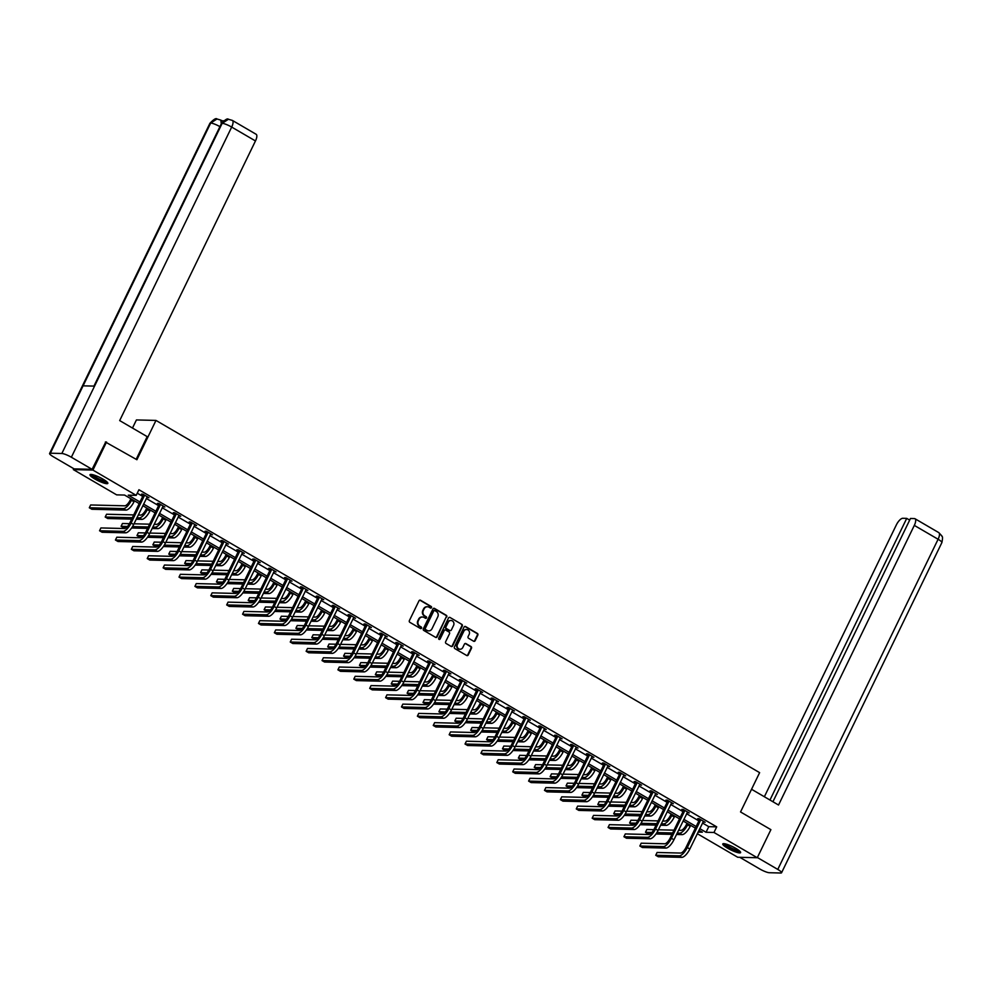 <?xml version="1.0" encoding="UTF-8"?>
<svg xmlns="http://www.w3.org/2000/svg" width="992" height="992" viewBox="0 0 992 992"><rect width="100%" height="100%" fill="white"/><g stroke="black" fill="none" stroke-linecap="round" stroke-linejoin="round"><path stroke-width="1.49" d="M431.495 607.65A0.868 0.794 91.4 0 0 431.173 606.472L420.546 600.272A1.252 1.128 91.4 0 0 419.008 600.792L409.374 620.632A1.252 1.128 91.4 0 0 409.832 622.319L420.459 628.519A0.868 0.794 91.4 0 0 421.538 628.159A0.868 0.794 91.4 0 0 421.216 626.981L419.839 626.175A3.993 3.633 91.4 0 1 418.351 620.781L419.157 619.132A3.993 3.633 91.4 0 1 424.068 617.47L425.444 618.264A0.868 0.794 91.4 0 0 426.51 617.904A0.868 0.794 91.4 0 0 426.188 616.726L424.812 615.92A3.993 3.633 91.4 0 1 423.324 610.526L424.13 608.877A3.993 3.633 91.4 0 1 429.04 607.216L430.416 608.022A0.868 0.794 91.4 0 0 431.495 607.65M430.503 608.059A0.868 0.794 91.4 0 0 430.64 606.459L420.013 600.259A1.252 1.128 91.4 0 0 419.777 600.16M420.546 628.568A0.868 0.794 91.4 0 0 420.682 626.969L419.839 626.175M425.531 618.314A0.868 0.794 91.4 0 0 425.655 616.714L424.812 615.92M727.57 848.185A9.908 1.848 25.9 0 1 722.784 843.956A9.908 1.848 25.9 0 1 735.816 848.383A9.908 1.848 25.9 0 1 740.615 852.612A9.908 1.848 25.9 0 1 727.57 848.185M94.798 478.962A9.908 1.848 25.9 0 1 89.999 474.734A9.908 1.848 25.9 0 1 103.044 479.161A9.908 1.848 25.9 0 1 107.83 483.389A9.908 1.848 25.9 0 1 94.798 478.962M473.606 641.216A1.252 1.128 91.4 0 0 475.143 640.696L477.846 635.128A1.252 1.128 91.4 0 0 477.388 633.442L465.583 626.56A1.252 1.128 91.4 0 0 464.058 627.08L454.423 646.92A1.252 1.128 91.4 0 0 454.882 648.607L466.674 655.489A1.252 1.128 91.4 0 0 468.212 654.968L471.485 648.247A1.252 1.128 91.4 0 0 471.014 646.561L465.967 643.61A1.252 1.128 91.4 0 0 464.43 644.13L462.818 647.466A3.336 3.038 91.4 0 1 460.052 649.239A3.336 3.038 91.4 0 1 457.461 644.341L463.81 631.284A3.336 3.038 91.4 0 1 466.562 629.511A3.336 3.038 91.4 0 1 469.154 634.409L468.1 636.579A1.252 1.128 91.4 0 0 468.559 638.265L473.606 641.216M105.363 441.986L136.896 459.73L155.98 420.422L759.624 772.644L740.54 811.952L770.896 829.659L757.268 857.733L737.701 857.249L697.289 833.677M106.541 442.01L92.913 470.084L136.202 495.355L128.278 495.157L139.984 501.989M702.472 823L708.772 826.671L716.695 826.857L138.93 489.738L136.202 495.355M716.695 826.857L713.98 832.474L757.268 857.733M446.76 616.987A1.252 1.128 91.4 0 0 446.288 615.3L434.496 608.418A1.252 1.128 91.4 0 0 432.958 608.939L423.324 628.779A1.252 1.128 91.4 0 0 423.782 630.466L435.587 637.348A1.252 1.128 91.4 0 0 437.125 636.827L446.226 616.974A1.252 1.128 91.4 0 0 445.755 615.288L433.963 608.406A1.252 1.128 91.4 0 0 433.727 608.294M450.033 617.483L461.838 624.377A1.252 1.128 91.4 0 1 462.297 626.051L452.662 645.904A1.252 1.128 91.4 0 1 451.137 646.412L446.078 643.473A1.252 1.128 91.4 0 1 445.619 641.787L449.525 633.739A1.252 1.128 91.4 0 0 449.066 632.053L445.706 630.094A1.252 1.128 91.4 0 0 444.18 630.614L440.113 638.997A0.868 0.794 91.4 0 1 439.382 639.456A0.868 0.794 91.4 0 1 438.712 638.178L448.508 618.004A1.252 1.128 91.4 0 1 450.033 617.483L461.838 624.377M155.98 420.422L136.425 419.938L132.482 428.048M137.256 493.185L142.712 496.372M146.295 498.468L158.608 505.647M162.192 507.743L174.493 514.922M178.089 517.006L190.39 524.185M193.973 526.281L206.274 533.46M209.87 535.556L222.171 542.736M225.754 544.831L238.055 552.011M241.651 554.106L253.952 561.274M257.536 563.369L269.836 570.549M273.432 572.644L285.733 579.824M289.317 581.92L301.618 589.099M305.214 591.195L317.514 598.362M321.098 600.458L333.399 607.637M336.995 609.733L349.296 616.912M352.879 619.008L365.18 626.188M368.776 628.283L381.077 635.45M384.66 637.546L396.961 644.726M400.557 646.821L412.858 654.001M416.442 656.096L428.742 663.276M432.338 665.372L444.639 672.551M448.223 674.634L460.524 681.814M464.12 683.91L476.42 691.089M480.004 693.185L492.305 700.364M495.901 702.46L508.202 709.64M511.785 711.723L524.086 718.902M527.682 720.998L539.983 728.178M543.566 730.273L555.867 737.453M559.463 739.548L571.764 746.728M575.348 748.811L587.648 755.991M591.244 758.086L603.545 765.266M607.129 767.362L619.43 774.541M623.026 776.637L635.326 783.816M638.91 785.912L651.211 793.079M654.807 795.175L667.108 802.354M670.691 804.45L682.992 811.63M686.588 813.725L698.889 820.905M146.89 497.252L148.949 497.724L142.836 494.152L141.521 494.128L143.17 495.095M162.775 506.528L164.846 506.999L158.732 503.428L157.406 503.39L159.055 504.358M178.672 515.803L180.73 516.262L174.617 512.703L173.302 512.666L174.952 513.633M194.556 525.078L196.627 525.537L190.514 521.978L189.187 521.941L190.836 522.908M210.453 534.353L212.511 534.812L206.398 531.241L205.084 531.216L206.733 532.183M226.337 543.616L228.408 544.087L222.295 540.516L220.968 540.491L222.63 541.446M242.234 552.891L244.292 553.362L238.179 549.791L236.865 549.754L238.514 550.721M258.118 562.166L260.189 562.625L254.076 559.066L252.749 559.029L254.411 559.996M274.015 571.442L276.074 571.9L269.96 568.329L268.646 568.304L270.295 569.272M289.9 580.704L291.97 581.176L285.857 577.604L284.53 577.58L286.192 578.534M305.796 589.98L307.855 590.451L301.742 586.88L300.427 586.842L302.076 587.81M321.681 599.255L323.752 599.714L317.638 596.155L316.312 596.118L317.973 597.085M337.578 608.53L339.636 608.989L333.523 605.418L332.208 605.393L333.858 606.36M353.462 617.793L355.533 618.264L349.42 614.693L348.093 614.668L349.754 615.623M369.359 627.068L371.417 627.539L365.304 623.968L363.99 623.931L365.639 624.898M385.243 636.343L387.314 636.802L381.201 633.243L379.874 633.206L381.536 634.173M401.14 645.618L403.198 646.077L397.085 642.518L395.771 642.481L397.42 643.448M417.024 654.881L419.095 655.352L412.982 651.781L411.655 651.756L413.317 652.711M432.921 664.156L434.98 664.628L428.866 661.056L427.552 661.019L429.201 661.986M448.818 673.432L450.876 673.89L444.763 670.332L443.436 670.294L445.098 671.262M464.702 682.707L466.761 683.166L460.648 679.607L459.333 679.57L460.982 680.537M480.599 691.97L482.658 692.441L476.544 688.87L475.218 688.845L476.879 689.8M496.484 701.245L498.542 701.716L492.429 698.145L491.114 698.108L492.764 699.075M512.38 710.52L514.439 710.979L508.326 707.42L506.999 707.383L508.66 708.35M528.265 719.795L530.323 720.254L524.21 716.695L522.896 716.658L524.545 717.625M544.162 729.058L546.22 729.529L540.107 725.958L538.78 725.933L540.442 726.9M560.046 738.333L562.104 738.804L556.004 735.233L554.677 735.196L556.326 736.163M575.943 747.608L578.001 748.067L571.888 744.508L570.561 744.471L572.223 745.438M591.827 756.884L593.886 757.342L587.785 753.784L586.458 753.746L588.107 754.714M607.724 766.159L609.782 766.618L603.669 763.046L602.342 763.022L604.004 763.989M623.608 775.422L625.667 775.893L619.566 772.322L618.239 772.297L619.888 773.252M639.505 784.697L641.564 785.168L635.45 781.597L634.124 781.56L635.785 782.527M655.39 793.972L657.448 794.431L651.347 790.872L650.02 790.835L651.67 791.802M671.286 803.247L673.345 803.706L667.232 800.135L665.905 800.11L667.566 801.077M687.171 812.51L689.229 812.981L683.128 809.41L681.802 809.385L683.451 810.34M703.068 821.785L705.126 822.256L699.013 818.685L697.686 818.648L699.348 819.615M73.792 468.695L73.346 469.6L92.913 470.084M139.202 503.601L124.57 495.058L116.634 494.859L73.346 469.6M698.058 832.09L702.336 832.189L698.963 830.217M695.38 828.122L683.079 820.954M679.483 818.859L667.182 811.679M663.598 809.584L651.298 802.404M647.702 800.308L635.401 793.129M631.817 791.033L619.516 783.866M615.92 781.77L603.62 774.591M600.036 772.495L587.735 765.316M584.139 763.22L571.838 756.04M568.255 753.945L555.954 746.765M552.358 744.682L540.057 737.502M536.474 735.407L524.173 728.227M520.577 726.132L508.276 718.952M504.692 716.856L492.392 709.677M488.796 707.594L476.495 700.414M472.911 698.318L460.61 691.139M457.014 689.043L444.714 681.864M441.13 679.768L428.829 672.588M425.233 670.505L412.932 663.326M409.349 661.23L397.048 654.05M393.452 651.955L381.151 644.775M377.568 642.68L365.267 635.5M361.671 633.404L349.37 626.237M345.786 624.142L333.486 616.962M329.89 614.866L317.589 607.687M314.005 605.591L301.704 598.412M298.108 596.316L285.808 589.149M282.224 587.053L269.923 579.874M266.327 577.778L254.026 570.598M250.443 568.503L238.142 561.323M234.546 559.228L222.245 552.06M218.662 549.965L206.361 542.785M202.765 540.69L190.464 533.51M186.88 531.414L174.58 524.235M170.984 522.139L158.683 514.972M155.099 512.876L142.798 505.697M699.744 828.605L706.044 832.276L713.98 832.474M143.58 504.085L155.88 511.264M159.464 513.36L171.765 520.527M175.361 522.623L187.662 529.802M191.245 531.898L203.546 539.078M207.142 541.173L219.443 548.353M223.026 550.448L235.327 557.616M238.923 559.711L251.224 566.891M254.808 568.986L267.108 576.166M270.704 578.262L283.005 585.441M286.589 587.537L298.89 594.704M302.486 596.8L314.786 603.979M318.37 606.075L330.671 613.254M334.267 615.35L346.568 622.53M350.151 624.625L362.452 631.805M366.048 633.888L378.349 641.068M381.932 643.163L394.233 650.343M397.829 652.438L410.13 659.618M413.714 661.714L426.014 668.893M429.61 670.976L441.911 678.156M445.495 680.252L457.796 687.431M461.392 689.527L473.692 696.706M477.276 698.802L489.577 705.982M493.173 708.065L505.474 715.244M509.057 717.34L521.358 724.52M524.954 726.615L537.255 733.795M540.838 735.89L553.139 743.07M556.735 745.166L569.036 752.333M572.62 754.428L584.92 761.608M588.516 763.704L600.817 770.883M604.401 772.979L616.702 780.158M620.298 782.254L632.598 789.421M636.182 791.517L648.495 798.696M652.079 800.792L664.38 807.972M667.963 810.067L680.276 817.247M683.86 819.342L696.161 826.51M708.772 826.671L706.044 832.276M427.168 606.757A3.993 3.633 91.4 0 0 423.596 608.865L424.13 608.877M424.291 615.908A3.993 3.633 91.4 0 1 422.803 610.514L423.596 608.865M422.183 617.012A3.993 3.633 91.4 0 0 418.624 619.12L419.157 619.132M419.306 626.163A3.993 3.633 91.4 0 1 417.818 620.769L418.624 619.12M435.823 637.447A1.252 1.128 91.4 0 0 436.592 636.814L446.226 616.974M434.843 610.601A0.868 0.794 91.4 0 0 433.764 610.96L425.308 628.382A0.868 0.794 91.4 0 0 425.63 629.56L427.081 630.404A3.993 3.633 91.4 0 0 432.004 628.742L437.782 616.838A3.993 3.633 91.4 0 0 436.294 611.444L434.843 610.601M434.223 610.539A0.868 0.794 91.4 0 0 433.244 610.948L433.764 610.96M428.432 630.85A3.993 3.633 91.4 0 1 426.56 630.391L425.109 629.548A0.868 0.794 91.4 0 1 424.787 628.37L433.244 610.948M451.372 646.524A1.252 1.128 91.4 0 0 452.141 645.891L461.776 626.039A1.252 1.128 91.4 0 0 461.305 624.352M444.937 629.982A1.252 1.128 91.4 0 0 443.647 630.602L440.113 638.997M453.58 625.394A3.336 3.038 91.4 0 0 450.988 620.496A3.336 3.038 91.4 0 0 448.235 622.269L445.991 626.87A1.252 1.128 91.4 0 0 446.462 628.556L449.81 630.515A1.252 1.128 91.4 0 0 451.348 629.994L453.58 625.394M450.728 620.496A3.336 3.038 91.4 0 0 447.702 622.257L448.235 622.269M450.046 630.614A1.252 1.128 91.4 0 1 449.277 630.49L445.929 628.544A1.252 1.128 91.4 0 1 445.47 626.857L447.702 622.257M466.302 629.511A3.336 3.038 91.4 0 0 463.276 631.272L463.81 631.284M459.792 649.227A3.336 3.038 91.4 0 1 456.94 644.329L463.276 631.272M466.922 655.588A1.252 1.128 91.4 0 0 467.691 654.956L470.952 648.235A1.252 1.128 91.4 0 0 470.481 646.548L465.434 643.597A1.252 1.128 91.4 0 0 465.198 643.498M473.854 641.316A1.252 1.128 91.4 0 0 474.622 640.683L477.326 635.116A1.252 1.128 91.4 0 0 476.854 633.429L465.062 626.547A1.252 1.128 91.4 0 0 464.814 626.448M130.857 498.728L130.126 500.253A6.349 2.368 120.3 0 1 124.756 505.808L90.669 504.965L89.305 507.768L123.392 508.611A9.536 3.546 -59.7 0 0 131.44 500.29L131.911 499.336M89.305 507.768L91.859 509.256L125.934 510.099A9.536 3.546 -59.7 0 0 133.994 501.778L134.453 500.824M144.497 495.12L143.133 495.516L129.791 522.982A6.349 2.368 120.3 0 1 124.422 528.525L100.911 527.942L99.547 530.757L123.058 531.34A9.536 3.546 -59.7 0 0 131.118 523.02L144.448 495.554M99.547 530.757L102.102 532.245L125.6 532.828A9.536 3.546 -59.7 0 0 133.66 524.495L147.3 496.756M143.133 495.516L143.232 494.388M107.037 481.963A8.581 1.6 25.9 0 1 99.696 480.091A8.581 1.6 25.9 0 1 91.611 474.486M92.603 474.672A7.936 1.476 -154.1 0 0 99.944 479.384A7.936 1.476 -154.1 0 0 106.268 481.306M90.594 474.436A9.846 1.835 -154.1 0 0 99.758 480.376A9.846 1.835 -154.1 0 0 107.694 482.744M739.809 851.186A8.581 1.6 25.9 0 1 732.48 849.313A8.581 1.6 25.9 0 1 724.396 843.708M725.388 843.894A7.936 1.476 -154.1 0 0 732.728 848.606A7.936 1.476 -154.1 0 0 739.04 850.528M723.366 843.659A9.846 1.835 -154.1 0 0 732.53 849.598A9.846 1.835 -154.1 0 0 740.478 851.967M136.177 459.296L147.188 436.629L119.685 420.583L255.465 140.951L231.682 127.075L71.362 457.238L92.082 469.328L105.747 441.998M71.362 457.238A7.812 1.451 -154.1 0 0 61.839 453.493L94.562 386.111L83.08 385.838L50.369 453.208L61.839 453.493M50.369 453.208A7.812 1.451 -154.1 0 0 49.6 453.456A7.812 1.451 -154.1 0 0 53.382 456.791L74.102 468.881L92.082 469.328M223.684 120.826L221.972 120.776M232.351 120.404L228.42 119.276L222.158 123.33A7.812 1.451 -154.1 0 1 231.682 127.075A7.626 2.84 -59.7 0 0 232.351 120.404L256.134 134.28A7.626 2.84 120.3 0 1 255.465 140.951M221.278 123.876L220.844 120.119L222.22 120.925A7.626 2.84 120.3 0 1 222.766 121.632M219.926 126.641A7.812 1.451 -154.1 0 0 210.688 123.045L216.988 118.99L220.844 120.119M751.552 789.272L778.534 805.02L914.314 525.388A7.626 2.84 -59.7 0 0 914.984 518.729A7.626 2.84 -59.7 0 0 914.413 518.568L910.47 518.469L772.929 801.747M781.56 872.762A7.812 1.451 -154.1 0 0 777.778 869.426L938.097 539.264A7.626 2.84 -59.7 0 0 938.767 532.605L941.892 535.953C941.693 537.18 943.429 534.911 941.879 542.599L781.56 872.762A7.812 1.451 -154.1 0 1 780.791 873.01L769.321 872.724A7.812 1.451 -154.1 0 1 759.798 868.992L739.784 857.311M777.778 869.426L757.367 857.522M909.676 520.106L906.725 518.382L902.782 518.283A7.626 2.84 -59.7 0 0 896.334 524.942L764.361 796.75M906.725 518.382L769.966 800.023M146.754 508.003L146.01 509.528A6.349 2.368 120.3 0 1 140.641 515.084L138.26 515.022M136.214 519.238L141.831 519.374A9.536 3.546 -59.7 0 0 149.879 511.054L150.338 510.099M136.896 517.824L139.277 517.886A9.536 3.546 -59.7 0 0 147.337 509.566L147.796 508.611M133.709 514.91L106.566 514.24L105.202 517.043L132.345 517.712M105.202 517.043L107.744 518.531L131.663 519.126M162.638 517.278L161.907 518.804A6.349 2.368 120.3 0 1 156.538 524.359L154.157 524.297M152.111 528.513L157.716 528.649A9.536 3.546 -59.7 0 0 165.776 520.316L166.234 519.374M152.793 527.099L155.174 527.161A9.536 3.546 -59.7 0 0 163.221 518.841L163.692 517.886M149.606 524.185L134.007 523.788M129.431 523.677L122.45 523.503L121.086 526.318L127.509 526.479M132.519 526.603L148.242 526.988M121.086 526.318L123.64 527.806L126.046 527.856M131.601 528.004L147.56 528.389M160.382 504.395L159.018 504.792L145.688 532.258A6.349 2.368 120.3 0 1 140.306 537.8L116.808 537.218L115.444 540.032L138.954 540.615A9.536 3.546 -59.7 0 0 147.002 532.282L160.344 504.816M115.444 540.032L117.986 541.508L141.496 542.091A9.536 3.546 -59.7 0 0 149.556 533.77L163.184 506.032M159.018 504.792L159.129 503.663M176.278 513.67L174.914 514.067L161.572 541.52A6.349 2.368 120.3 0 1 156.203 547.076L132.692 546.493L131.341 549.295L154.839 549.878A9.536 3.546 -59.7 0 0 162.899 541.558L176.229 514.092M131.341 549.295L133.883 550.783L157.381 551.366A9.536 3.546 -59.7 0 0 165.441 543.046L179.081 515.307M174.914 514.067L175.026 512.938M178.535 526.554L177.791 528.079A6.349 2.368 120.3 0 1 172.422 533.622L170.041 533.572M167.995 537.776L173.612 537.924A9.536 3.546 -59.7 0 0 181.66 529.592L182.119 528.649M168.677 536.374L171.058 536.436A9.536 3.546 -59.7 0 0 179.118 528.104L179.577 527.161M165.49 533.448L149.891 533.064M145.328 532.952L138.347 532.778L136.983 535.593L143.394 535.742M148.403 535.866L164.126 536.263M136.983 535.593L139.525 537.069L141.93 537.131M147.486 537.267L163.444 537.664M194.432 535.816L193.688 537.342A6.349 2.368 120.3 0 1 188.319 542.897L185.938 542.835M183.892 547.051L189.497 547.187A9.536 3.546 -59.7 0 0 197.557 538.867L198.016 537.912M184.574 545.65L186.955 545.699A9.536 3.546 -59.7 0 0 195.002 537.379L195.474 536.424M181.387 542.723L165.788 542.339M161.212 542.227L154.231 542.054L152.867 544.856L159.29 545.017M164.3 545.141L180.023 545.538M152.867 544.856L155.422 546.344L157.827 546.406M163.382 546.542L179.341 546.939M210.316 545.092L209.572 546.617A6.349 2.368 120.3 0 1 204.203 552.172L201.822 552.11M199.776 556.326L205.394 556.462A9.536 3.546 -59.7 0 0 213.441 548.142L213.9 547.187M200.458 554.912L202.839 554.974A9.536 3.546 -59.7 0 0 210.899 546.654L211.358 545.699M197.272 551.998L181.672 551.614M177.109 551.502L170.128 551.329L168.764 554.131L175.187 554.292M180.184 554.416L195.908 554.801M168.764 554.131L171.306 555.619L173.712 555.681M179.267 555.818L195.226 556.214M192.163 522.933L190.799 523.33L177.469 550.796A6.349 2.368 120.3 0 1 172.1 556.351L148.589 555.768L147.225 558.57L170.736 559.153A9.536 3.546 -59.7 0 0 178.783 550.833L192.126 523.367M147.225 558.57L149.767 560.058L173.278 560.641A9.536 3.546 -59.7 0 0 181.338 552.321L194.965 524.57M190.799 523.33L190.91 522.201M208.06 532.208L206.696 532.605L193.353 560.071A6.349 2.368 120.3 0 1 187.984 565.614L164.474 565.043L163.122 567.846L186.62 568.428A9.536 3.546 -59.7 0 0 194.68 560.108L208.01 532.642M163.122 567.846L165.664 569.334L189.162 569.916A9.536 3.546 -59.7 0 0 197.222 561.584L210.862 533.845M206.696 532.605L206.807 531.476M223.944 541.483L222.58 541.88L209.25 569.346A6.349 2.368 120.3 0 1 203.881 574.889L180.37 574.306L179.006 577.121L202.517 577.704A9.536 3.546 -59.7 0 0 210.564 569.371L223.907 541.905M179.006 577.121L181.548 578.609L205.059 579.179A9.536 3.546 -59.7 0 0 213.119 570.859L226.746 543.12M222.58 541.88L222.692 540.752M226.213 554.367L225.469 555.892A6.349 2.368 120.3 0 1 220.1 561.447L217.719 561.385M215.673 565.601L221.278 565.738A9.536 3.546 -59.7 0 0 229.338 557.405L229.797 556.462M216.355 564.188L218.736 564.25A9.536 3.546 -59.7 0 0 226.784 555.929L227.255 554.974M213.168 561.274L197.569 560.889M192.994 560.765L186.012 560.592L184.648 563.406L191.072 563.568M196.081 563.692L211.804 564.076M184.648 563.406L187.203 564.894L189.608 564.944M195.164 565.093L211.122 565.477M239.841 550.758L238.477 551.155L225.134 578.609A6.349 2.368 120.3 0 1 219.765 584.164L196.255 583.581L194.903 586.384L218.401 586.966A9.536 3.546 -59.7 0 0 226.461 578.646L239.791 551.18M194.903 586.384L197.445 587.872L220.943 588.454A9.536 3.546 -59.7 0 0 229.003 580.134L242.643 552.395M238.477 551.155L238.588 550.027M242.098 563.642L241.354 565.167A6.349 2.368 120.3 0 1 235.984 570.71L233.604 570.66M231.558 574.864L237.175 575.013A9.536 3.546 -59.7 0 0 245.222 566.68L245.681 565.738M232.24 573.463L234.62 573.525A9.536 3.546 -59.7 0 0 242.68 565.192L243.139 564.25M229.053 570.536L213.454 570.152M208.89 570.04L201.909 569.867L200.545 572.682L206.968 572.83M211.966 572.954L227.689 573.351M200.545 572.682L203.087 574.157L205.493 574.219M211.048 574.356L227.007 574.752M255.725 560.021L254.361 560.418L241.031 587.884A6.349 2.368 120.3 0 1 235.662 593.439L212.152 592.856L210.788 595.659L234.298 596.242A9.536 3.546 -59.7 0 0 242.346 587.921L255.688 560.455M210.788 595.659L213.33 597.147L236.84 597.73A9.536 3.546 -59.7 0 0 244.9 589.409L258.528 561.658M254.361 560.418L254.473 559.29M257.994 572.905L257.25 574.442A6.349 2.368 120.3 0 1 251.881 579.985L249.5 579.923M247.454 584.139L253.059 584.276A9.536 3.546 -59.7 0 0 261.119 575.955L261.578 575M248.136 582.738L250.517 582.788A9.536 3.546 -59.7 0 0 258.565 574.467L259.036 573.525M244.95 579.812L229.35 579.427M224.775 579.316L217.794 579.142L216.43 581.944L222.853 582.106M227.862 582.23L243.586 582.626M216.43 581.944L218.984 583.432L221.39 583.494M226.945 583.631L242.904 584.028M271.622 569.296L270.258 569.693L256.916 597.159A6.349 2.368 120.3 0 1 251.546 602.714L228.048 602.132L226.684 604.934L250.182 605.517A9.536 3.546 -59.7 0 0 258.242 597.196L271.572 569.73M226.684 604.934L229.226 606.422L252.724 607.005A9.536 3.546 -59.7 0 0 260.784 598.672L274.424 570.933M270.258 569.693L270.37 568.565M273.879 582.18L273.135 583.705A6.349 2.368 120.3 0 1 267.766 589.26L265.385 589.198M263.339 593.414L268.956 593.551A9.536 3.546 -59.7 0 0 277.004 585.23L277.475 584.276M264.021 592.001L266.402 592.063A9.536 3.546 -59.7 0 0 274.462 583.742L274.92 582.788M260.834 589.087L245.235 588.702M240.672 588.591L233.69 588.417L232.326 591.22L238.75 591.381M243.747 591.505L259.47 591.889M232.326 591.22L234.868 592.708L237.274 592.77M242.829 592.906L258.788 593.303M287.506 578.572L286.142 578.968L272.812 606.434A6.349 2.368 120.3 0 1 267.443 611.977L243.933 611.394L242.569 614.209L266.079 614.792A9.536 3.546 -59.7 0 0 274.127 606.459L287.469 579.006M242.569 614.209L245.111 615.697L268.621 616.28A9.536 3.546 -59.7 0 0 276.681 607.947L290.309 580.208M286.142 578.968L286.254 577.84M289.776 591.455L289.032 592.98A6.349 2.368 120.3 0 1 283.662 598.536L281.282 598.474M279.236 602.69L284.84 602.826A9.536 3.546 -59.7 0 0 292.9 594.506L293.359 593.551M279.918 601.276L282.298 601.338A9.536 3.546 -59.7 0 0 290.346 593.018L290.817 592.063M276.731 598.362L261.132 597.978M256.556 597.854L249.575 597.68L248.211 600.495L254.634 600.656M259.644 600.78L275.367 601.164M248.211 600.495L250.765 601.983L253.171 602.045M258.726 602.181L274.685 602.578M303.403 587.847L302.039 588.244L288.697 615.697A6.349 2.368 120.3 0 1 283.328 621.252L259.83 620.67L258.466 623.472L281.964 624.055A9.536 3.546 -59.7 0 0 290.024 615.734L303.354 588.268M258.466 623.472L261.008 624.96L284.518 625.543A9.536 3.546 -59.7 0 0 292.566 617.222L306.206 589.484M302.039 588.244L302.151 587.115M305.66 600.73L304.916 602.256A6.349 2.368 120.3 0 1 299.547 607.798L297.166 607.749M295.12 611.952L300.737 612.101A9.536 3.546 -59.7 0 0 308.785 603.768L309.256 602.826M295.802 610.551L298.183 610.613A9.536 3.546 -59.7 0 0 306.243 602.28L306.702 601.338M292.615 607.637L277.016 607.24M272.453 607.129L265.472 606.955L264.108 609.77L270.531 609.919M275.528 610.043L291.251 610.44M264.108 609.77L266.65 611.246L269.055 611.308M274.61 611.444L290.569 611.841M319.288 597.122L317.924 597.506L304.594 624.972A6.349 2.368 120.3 0 1 299.224 630.528L275.714 629.945L274.35 632.747L297.86 633.33A9.536 3.546 -59.7 0 0 305.908 625.01L319.25 597.544M274.35 632.747L276.892 634.235L300.402 634.818A9.536 3.546 -59.7 0 0 308.462 626.498L322.09 598.759M317.924 597.506L318.035 596.39M321.557 610.006L320.813 611.531A6.349 2.368 120.3 0 1 315.444 617.074L313.063 617.012M311.017 621.228L316.622 621.364A9.536 3.546 -59.7 0 0 324.682 613.044L325.14 612.089M311.699 619.826L314.08 619.888A9.536 3.546 -59.7 0 0 322.127 611.556L322.598 610.613M308.512 616.9L292.913 616.516M288.337 616.404L281.356 616.23L279.992 619.033L286.415 619.194M291.425 619.318L307.148 619.715M279.992 619.033L282.546 620.521L284.952 620.583M290.507 620.719L306.466 621.116M335.184 606.385L333.82 606.782L320.478 634.248A6.349 2.368 120.3 0 1 315.109 639.803L291.611 639.22L290.247 642.022L313.745 642.605A9.536 3.546 -59.7 0 0 321.805 634.285L335.135 606.819M290.247 642.022L292.789 643.51L316.299 644.093A9.536 3.546 -59.7 0 0 324.347 635.76L337.987 608.022M333.82 606.782L333.932 605.653M337.441 619.268L336.697 620.794A6.349 2.368 120.3 0 1 331.328 626.349L328.947 626.287M326.901 630.503L332.518 630.639A9.536 3.546 -59.7 0 0 340.566 622.319L341.037 621.364M327.583 629.102L329.964 629.151A9.536 3.546 -59.7 0 0 338.024 620.831L338.483 619.876M324.396 626.175L308.797 625.791M304.234 625.679L297.253 625.506L295.889 628.308L302.312 628.469M307.309 628.593L323.032 628.978M295.889 628.308L298.431 629.796L300.836 629.858M306.392 629.994L322.35 630.391M351.069 615.66L349.705 616.057L336.375 643.523A6.349 2.368 120.3 0 1 331.006 649.066L307.495 648.483L306.131 651.298L329.642 651.88A9.536 3.546 -59.7 0 0 337.689 643.548L351.032 616.094M306.131 651.298L308.686 652.786L332.184 653.368A9.536 3.546 -59.7 0 0 340.244 645.036L353.871 617.297M349.705 616.057L349.816 614.928M353.338 628.544L352.594 630.069A6.349 2.368 120.3 0 1 347.225 635.624L344.844 635.562M342.798 639.778L348.403 639.914A9.536 3.546 -59.7 0 0 356.463 631.594L356.922 630.639M343.48 638.364L345.861 638.426A9.536 3.546 -59.7 0 0 353.908 630.106L354.38 629.151M340.293 635.45L324.694 635.066M320.118 634.942L313.137 634.781L311.773 637.583L318.196 637.744M323.206 637.868L338.929 638.253M311.773 637.583L314.328 639.071L316.733 639.133M322.288 639.27L338.247 639.666M366.966 624.935L365.602 625.332L352.259 652.798A6.349 2.368 120.3 0 1 346.89 658.341L323.392 657.758L322.028 660.573L345.526 661.143A9.536 3.546 -59.7 0 0 353.586 652.823L366.916 625.357M322.028 660.573L324.57 662.048L348.08 662.631A9.536 3.546 -59.7 0 0 356.128 654.311L369.768 626.572M365.602 625.332L365.713 624.204M369.222 637.819L368.478 639.344A6.349 2.368 120.3 0 1 363.109 644.887L360.728 644.837M358.682 649.041L364.3 649.19A9.536 3.546 -59.7 0 0 372.347 640.857L372.818 639.914M359.364 647.64L361.745 647.702A9.536 3.546 -59.7 0 0 369.805 639.369L370.264 638.426M356.178 644.726L340.578 644.329M336.015 644.217L329.034 644.044L327.67 646.858L334.093 647.02M339.09 647.144L354.814 647.528M327.67 646.858L330.212 648.346L332.618 648.396M338.173 648.532L354.132 648.929M382.85 634.21L381.486 634.595L368.156 662.061A6.349 2.368 120.3 0 1 362.787 667.616L339.276 667.033L337.912 669.836L361.423 670.418A9.536 3.546 -59.7 0 0 369.47 662.098L382.813 634.632M337.912 669.836L340.467 671.324L363.965 671.906A9.536 3.546 -59.7 0 0 372.025 663.586L385.652 635.847M381.486 634.595L381.598 633.479M385.119 647.094L384.375 648.619A6.349 2.368 120.3 0 1 379.006 654.162L376.625 654.1M374.579 658.316L380.184 658.452A9.536 3.546 -59.7 0 0 388.244 650.132L388.703 649.177M375.261 656.915L377.642 656.977A9.536 3.546 -59.7 0 0 385.69 648.644L386.161 647.702M372.074 653.988L356.475 653.604M351.9 653.492L344.918 653.319L343.554 656.121L349.978 656.282M354.987 656.406L370.71 656.803M343.554 656.121L346.109 657.609L348.514 657.671M354.07 657.808L370.028 658.204M398.747 643.473L397.383 643.87L384.04 671.336A6.349 2.368 120.3 0 1 378.671 676.891L355.173 676.308L353.809 679.111L377.307 679.694A9.536 3.546 -59.7 0 0 385.367 671.373L398.697 643.907M353.809 679.111L356.351 680.599L379.862 681.182A9.536 3.546 -59.7 0 0 387.909 672.861L401.549 645.11M397.383 643.87L397.494 642.742M401.004 656.357L400.26 657.882A6.349 2.368 120.3 0 1 394.89 663.437L392.51 663.375M390.464 667.591L396.081 667.728A9.536 3.546 -59.7 0 0 404.128 659.407L404.6 658.452M391.146 666.19L393.526 666.24A9.536 3.546 -59.7 0 0 401.586 657.919L402.045 656.964M387.959 663.264L372.36 662.879M367.796 662.768L360.815 662.594L359.451 665.396L365.874 665.558M370.872 665.682L386.595 666.066M359.451 665.396L361.993 666.884L364.399 666.946M369.954 667.083L385.913 667.48M414.631 652.748L413.267 653.145L399.937 680.611A6.349 2.368 120.3 0 1 394.568 686.154L371.058 685.571L369.694 688.386L393.204 688.969A9.536 3.546 -59.7 0 0 401.252 680.636L414.594 653.182M369.694 688.386L372.248 689.874L395.746 690.457A9.536 3.546 -59.7 0 0 403.806 682.124L417.434 654.385M413.267 653.145L413.379 652.017M416.9 665.632L416.156 667.157A6.349 2.368 120.3 0 1 410.787 672.712L408.406 672.65M406.36 676.866L411.965 677.003A9.536 3.546 -59.7 0 0 420.025 668.682L420.484 667.728M407.042 675.453L409.423 675.515A9.536 3.546 -59.7 0 0 417.483 667.194L417.942 666.24M403.856 672.539L388.256 672.154M383.681 672.043L376.7 671.869L375.336 674.672L381.759 674.833M386.768 674.957L402.492 675.341M375.336 674.672L377.89 676.16L380.296 676.222M385.851 676.358L401.81 676.755M430.528 662.024L429.164 662.42L415.822 689.886A6.349 2.368 120.3 0 1 410.452 695.429L386.954 694.846L385.59 697.661L409.088 698.244A9.536 3.546 -59.7 0 0 417.148 689.911L430.478 662.445M385.59 697.661L388.132 699.137L411.643 699.72A9.536 3.546 -59.7 0 0 419.69 691.399L433.33 663.66M429.164 662.42L429.276 661.292M432.785 674.907L432.041 676.432A6.349 2.368 120.3 0 1 426.672 681.975L424.291 681.926M422.245 686.129L427.862 686.278A9.536 3.546 -59.7 0 0 435.91 677.945L436.381 677.003M422.927 684.728L425.308 684.79A9.536 3.546 -59.7 0 0 433.368 676.47L433.826 675.515M419.74 681.814L404.141 681.417M399.578 681.306L392.596 681.132L391.232 683.947L397.656 684.108M402.653 684.232L418.376 684.616M391.232 683.947L393.774 685.435L396.18 685.484M401.735 685.621L417.694 686.018M446.412 671.299L445.048 671.683L431.718 699.149A6.349 2.368 120.3 0 1 426.349 704.704L402.839 704.122L401.475 706.924L424.985 707.507A9.536 3.546 -59.7 0 0 433.033 699.186L446.375 671.72M401.475 706.924L404.029 708.412L427.527 708.995A9.536 3.546 -59.7 0 0 435.587 700.674L449.215 672.936M445.048 671.683L445.16 670.567M448.682 684.182L447.938 685.708A6.349 2.368 120.3 0 1 442.568 691.25L440.188 691.188M438.142 695.404L443.746 695.541A9.536 3.546 -59.7 0 0 451.806 687.22L452.265 686.266M438.824 694.003L441.204 694.065A9.536 3.546 -59.7 0 0 449.264 685.732L449.723 684.79M435.637 691.077L420.038 690.692M415.462 690.581L408.481 690.407L407.117 693.21L413.54 693.371M418.55 693.495L434.273 693.892M407.117 693.21L409.671 694.698L412.077 694.76M417.632 694.896L433.591 695.293M462.309 680.562L460.945 680.958L447.603 708.424A6.349 2.368 120.3 0 1 442.234 713.98L418.736 713.397L417.372 716.199L440.87 716.782A9.536 3.546 -59.7 0 0 448.93 708.462L462.26 680.996M417.372 716.199L419.914 717.687L443.424 718.27A9.536 3.546 -59.7 0 0 451.472 709.95L465.112 682.198M460.945 680.958L461.057 679.83M464.566 693.445L463.822 694.97A6.349 2.368 120.3 0 1 458.453 700.526L456.072 700.464M454.026 704.68L459.643 704.816A9.536 3.546 -59.7 0 0 467.691 696.496L468.162 695.541M454.72 703.278L457.089 703.328A9.536 3.546 -59.7 0 0 465.149 695.008L465.608 694.053M451.521 700.352L435.922 699.968M431.359 699.856L424.378 699.682L423.014 702.485L429.437 702.646M434.434 702.77L450.157 703.167M423.014 702.485L425.556 703.973L427.961 704.035M433.516 704.171L449.475 704.568M478.194 689.837L476.83 690.234L463.5 717.7A6.349 2.368 120.3 0 1 458.13 723.242L434.62 722.66L433.256 725.474L456.766 726.057A9.536 3.546 -59.7 0 0 464.814 717.724L478.156 690.271M433.256 725.474L435.81 726.962L459.308 727.545A9.536 3.546 -59.7 0 0 467.368 719.212L480.996 691.474M476.83 690.234L476.941 689.105M480.463 702.72L479.719 704.246A6.349 2.368 120.3 0 1 474.35 709.801L471.969 709.739M469.923 713.955L475.528 714.091A9.536 3.546 -59.7 0 0 483.588 705.771L484.046 704.816M470.605 712.541L472.986 712.603A9.536 3.546 -59.7 0 0 481.046 704.283L481.504 703.328M467.418 709.627L451.819 709.243M447.243 709.131L440.262 708.958L438.898 711.76L445.321 711.921M450.331 712.045L466.054 712.43M438.898 711.76L441.452 713.248L443.858 713.31M449.413 713.446L465.372 713.843M494.09 699.112L492.726 699.509L479.384 726.975A6.349 2.368 120.3 0 1 474.015 732.518L450.517 731.935L449.153 734.75L472.651 735.332A9.536 3.546 -59.7 0 0 480.711 727L494.041 699.534M449.153 734.75L451.695 736.225L475.205 736.808A9.536 3.546 -59.7 0 0 483.253 728.488L496.893 700.749M492.726 699.509L492.838 698.38M496.347 711.996L495.603 713.521A6.349 2.368 120.3 0 1 490.234 719.064L487.853 719.014M485.807 723.23L491.424 723.366A9.536 3.546 -59.7 0 0 499.472 715.034L499.943 714.091M486.502 721.816L488.87 721.878A9.536 3.546 -59.7 0 0 496.93 713.558L497.389 712.603M483.302 718.902L467.703 718.506M463.14 718.394L456.159 718.22L454.795 721.035L461.218 721.196M466.215 721.32L481.938 721.705M454.795 721.035L457.337 722.523L459.742 722.573M465.298 722.722L481.256 723.106M509.975 708.387L508.611 708.772L495.281 736.238A6.349 2.368 120.3 0 1 489.912 741.793L466.401 741.21L465.037 744.012L488.548 744.595A9.536 3.546 -59.7 0 0 496.595 736.275L509.938 708.809M465.037 744.012L467.592 745.5L491.09 746.083A9.536 3.546 -59.7 0 0 499.15 737.763L512.79 710.024M508.611 708.772L508.722 707.656M512.244 721.271L511.5 722.796A6.349 2.368 120.3 0 1 506.131 728.339L503.75 728.277M501.704 732.493L507.309 732.629A9.536 3.546 -59.7 0 0 515.369 724.309L515.828 723.366M502.386 731.092L504.767 731.154A9.536 3.546 -59.7 0 0 512.827 722.821L513.286 721.878M499.199 728.165L483.6 727.781M479.024 727.669L472.043 727.496L470.679 730.31L477.102 730.459M482.112 730.583L497.835 730.98M470.679 730.31L473.234 731.786L475.639 731.848M481.194 731.984L497.153 732.381M525.872 717.65L524.508 718.047L511.165 745.513A6.349 2.368 120.3 0 1 505.796 751.068L482.298 750.485L480.934 753.288L504.432 753.87A9.536 3.546 -59.7 0 0 512.492 745.55L525.822 718.084M480.934 753.288L483.476 754.776L506.986 755.358A9.536 3.546 -59.7 0 0 515.034 747.038L528.674 719.287M524.508 718.047L524.619 716.918M528.128 730.534L527.384 732.059A6.349 2.368 120.3 0 1 522.015 737.614L519.634 737.552M517.588 741.768L523.206 741.904A9.536 3.546 -59.7 0 0 531.253 733.584L531.724 732.629M518.283 740.367L520.651 740.416A9.536 3.546 -59.7 0 0 528.711 732.096L529.17 731.141M515.084 737.44L499.484 737.056M494.921 736.944L487.94 736.771L486.576 739.573L492.999 739.734M497.996 739.858L513.732 740.255M486.576 739.573L489.118 741.061L491.524 741.123M497.079 741.26L513.038 741.656M541.756 726.925L540.392 727.322L527.062 754.788A6.349 2.368 120.3 0 1 521.693 760.331L498.182 759.748L496.818 762.563L520.329 763.146A9.536 3.546 -59.7 0 0 528.376 754.825L541.719 727.359M496.818 762.563L499.373 764.051L522.871 764.634A9.536 3.546 -59.7 0 0 530.931 756.301L544.571 728.562M540.392 727.322L540.504 726.194M544.025 739.809L543.281 741.334A6.349 2.368 120.3 0 1 537.912 746.889L535.531 746.827M533.485 751.043L539.09 751.18A9.536 3.546 -59.7 0 0 547.15 742.859L547.609 741.904M534.167 749.63L536.548 749.692A9.536 3.546 -59.7 0 0 544.608 741.371L545.067 740.416M530.98 746.716L515.381 746.331M510.806 746.22L503.824 746.046L502.473 748.848L508.884 749.01M513.893 749.134L529.616 749.518M502.473 748.848L505.015 750.336L507.42 750.398M512.976 750.535L528.934 750.932M557.653 736.2L556.289 736.597L542.946 764.063A6.349 2.368 120.3 0 1 537.577 769.606L514.079 769.023L512.715 771.838L536.213 772.421A9.536 3.546 -59.7 0 0 544.273 764.088L557.603 736.622M512.715 771.838L515.257 773.314L538.768 773.896A9.536 3.546 -59.7 0 0 546.815 765.576L560.455 737.837M556.289 736.597L556.4 735.469M559.91 749.084L559.178 750.609A6.349 2.368 120.3 0 1 553.796 756.164L551.428 756.102M549.382 760.318L554.987 760.455A9.536 3.546 -59.7 0 0 563.034 752.122L563.506 751.18M550.064 758.905L552.432 758.967A9.536 3.546 -59.7 0 0 560.492 750.646L560.951 749.692M546.865 755.991L531.266 755.594M526.702 755.482L519.721 755.309L518.357 758.124L524.78 758.285M529.778 758.409L545.513 758.793M518.357 758.124L520.899 759.612L523.305 759.661M528.86 759.81L544.819 760.194M573.537 745.476L572.173 745.872L558.843 773.326A6.349 2.368 120.3 0 1 553.474 778.881L529.964 778.298L528.6 781.101L552.11 781.684A9.536 3.546 -59.7 0 0 560.158 773.363L573.5 745.897M528.6 781.101L531.154 782.589L554.652 783.172A9.536 3.546 -59.7 0 0 562.712 774.851L576.352 747.112M572.173 745.872L572.285 744.744M575.806 758.359L575.062 759.884A6.349 2.368 120.3 0 1 569.693 765.427L567.312 765.378M565.266 769.581L570.871 769.73A9.536 3.546 -59.7 0 0 578.931 761.397L579.39 760.455M565.948 768.18L568.329 768.242A9.536 3.546 -59.7 0 0 576.389 759.909L576.848 758.967M562.762 765.254L547.162 764.869M542.587 764.758L535.606 764.584L534.254 767.399L540.665 767.548M545.674 767.672L561.398 768.068M534.254 767.399L536.796 768.874L539.202 768.936M544.757 769.073L560.716 769.47M589.434 754.738L588.07 755.135L574.728 782.601A6.349 2.368 120.3 0 1 569.358 788.156L545.86 787.574L544.496 790.376L567.994 790.959A9.536 3.546 -59.7 0 0 576.054 782.638L589.384 755.172M544.496 790.376L547.038 791.864L570.549 792.447A9.536 3.546 -59.7 0 0 578.596 784.126L592.236 756.375M588.07 755.135L588.182 754.007M591.691 767.622L590.959 769.147A6.349 2.368 120.3 0 1 585.578 774.702L583.209 774.64M581.163 778.856L586.768 778.993A9.536 3.546 -59.7 0 0 594.828 770.672L595.287 769.718M581.845 777.455L584.214 777.505A9.536 3.546 -59.7 0 0 592.274 769.184L592.732 768.23M578.646 774.529L563.047 774.144M558.484 774.033L551.502 773.859L550.138 776.662L556.562 776.823M561.559 776.947L577.294 777.344M550.138 776.662L552.68 778.15L555.086 778.212M560.641 778.348L576.6 778.745M605.318 764.014L603.954 764.41L590.624 791.876A6.349 2.368 120.3 0 1 585.255 797.419L561.745 796.836L560.381 799.651L583.891 800.234A9.536 3.546 -59.7 0 0 591.951 791.914L605.281 764.448M560.381 799.651L562.935 801.139L586.433 801.722A9.536 3.546 -59.7 0 0 594.493 793.389L608.133 765.65M603.954 764.41L604.066 763.282M607.588 776.897L606.844 778.422A6.349 2.368 120.3 0 1 601.474 783.978L599.094 783.916M597.048 788.132L602.652 788.268A9.536 3.546 -59.7 0 0 610.712 779.948L611.171 778.993M597.73 786.718L600.11 786.78A9.536 3.546 -59.7 0 0 608.17 778.46L608.629 777.505M594.543 783.804L578.944 783.42M574.368 783.308L567.387 783.134L566.035 785.937L572.446 786.098M577.456 786.222L593.179 786.606M566.035 785.937L568.577 787.425L570.983 787.487M576.538 787.623L592.497 788.02M621.215 773.289L619.851 773.686L606.509 801.152A6.349 2.368 120.3 0 1 601.14 806.694L577.642 806.112L576.278 808.926L599.776 809.509A9.536 3.546 -59.7 0 0 607.836 801.176L621.178 773.71M576.278 808.926L578.82 810.402L602.33 810.985A9.536 3.546 -59.7 0 0 610.378 802.664L624.018 774.926M619.851 773.686L619.963 772.557M623.472 786.172L622.74 787.698A6.349 2.368 120.3 0 1 617.359 793.253L614.99 793.191M612.944 797.407L618.549 797.543A9.536 3.546 -59.7 0 0 626.609 789.21L627.068 788.268M613.626 795.993L616.007 796.055A9.536 3.546 -59.7 0 0 624.055 787.735L624.514 786.78M610.44 793.079L594.828 792.695M590.265 792.571L583.284 792.397L581.92 795.212L588.343 795.373M593.34 795.497L609.076 795.882M581.92 795.212L584.462 796.7L586.867 796.75M592.422 796.898L608.394 797.283M637.1 782.564L635.736 782.961L622.406 810.414A6.349 2.368 120.3 0 1 617.036 815.97L593.526 815.387L592.162 818.189L615.672 818.772A9.536 3.546 -59.7 0 0 623.732 810.452L637.062 782.986M592.162 818.189L594.716 819.677L618.214 820.26A9.536 3.546 -59.7 0 0 626.274 811.94L639.914 784.201M635.736 782.961L635.847 781.832M639.369 795.448L638.625 796.973A6.349 2.368 120.3 0 1 633.256 802.516L630.875 802.466M628.829 806.67L634.434 806.818A9.536 3.546 -59.7 0 0 642.494 798.486L642.952 797.543M629.511 805.268L631.892 805.33A9.536 3.546 -59.7 0 0 639.952 796.998L640.41 796.055M626.324 802.342L610.725 801.958M606.149 801.846L599.18 801.672L597.816 804.487L604.227 804.636M609.237 804.76L624.96 805.157M597.816 804.487L600.358 805.963L602.764 806.025M608.319 806.161L624.278 806.558M652.996 791.827L651.632 792.224L638.29 819.69A6.349 2.368 120.3 0 1 632.921 825.245L609.423 824.662L608.059 827.464L631.557 828.047A9.536 3.546 -59.7 0 0 639.617 819.727L652.959 792.261M608.059 827.464L610.601 828.952L634.111 829.535A9.536 3.546 -59.7 0 0 642.159 821.215L655.799 793.464M651.632 792.224L651.744 791.095M655.253 804.71L654.522 806.248A6.349 2.368 120.3 0 1 649.14 811.791L646.772 811.729M644.726 815.945L650.33 816.081A9.536 3.546 -59.7 0 0 658.39 807.761L658.849 806.806M645.408 814.544L647.788 814.593A9.536 3.546 -59.7 0 0 655.836 806.273L656.295 805.33M642.221 811.617L626.622 811.233M622.046 811.121L615.065 810.948L613.701 813.75L620.124 813.911M625.121 814.035L640.857 814.432M613.701 813.75L616.243 815.238L618.648 815.3M624.204 815.436L640.175 815.833M668.881 801.102L667.517 801.499L654.187 828.965A6.349 2.368 120.3 0 1 648.818 834.52L625.307 833.937L623.943 836.74L647.454 837.322A9.536 3.546 -59.7 0 0 655.514 829.002L668.844 801.536M623.943 836.74L626.498 838.228L649.996 838.81A9.536 3.546 -59.7 0 0 658.056 830.478L671.696 802.739M667.517 801.499L667.628 800.37M671.15 813.986L670.406 815.511A6.349 2.368 120.3 0 1 665.037 821.066L662.656 821.004M660.61 825.22L666.215 825.356A9.536 3.546 -59.7 0 0 674.275 817.036L674.734 816.081M661.292 823.806L663.673 823.868A9.536 3.546 -59.7 0 0 671.733 815.548L672.192 814.593M658.105 820.892L642.506 820.508M637.93 820.396L630.962 820.223L629.598 823.025L636.008 823.186M641.018 823.31L656.741 823.695M629.598 823.025L632.14 824.513L634.545 824.575M640.1 824.712L656.059 825.108M684.778 810.377L683.414 810.774L670.071 838.24A6.349 2.368 120.3 0 1 664.702 843.783L641.204 843.2L639.84 846.015L663.338 846.598A9.536 3.546 -59.7 0 0 671.398 838.265L684.74 810.799M639.84 846.015L642.382 847.503L665.892 848.086A9.536 3.546 -59.7 0 0 673.94 839.753L687.58 812.014M683.414 810.774L683.525 809.646M687.034 823.261L686.303 824.786A6.349 2.368 120.3 0 1 680.921 830.341L678.553 830.279M676.507 834.495L682.112 834.632A9.536 3.546 -59.7 0 0 690.172 826.311L690.63 825.356M677.189 833.082L679.57 833.144A9.536 3.546 -59.7 0 0 687.617 824.823L688.076 823.868M674.002 830.168L658.403 829.783M653.827 829.659L646.846 829.486L645.482 832.3L651.905 832.462M656.902 832.586L672.638 832.97M645.482 832.3L648.024 833.788L650.43 833.85M655.985 833.987L671.956 834.384M700.662 819.652L699.298 820.049L685.968 847.503A6.349 2.368 120.3 0 1 680.599 853.058L657.088 852.475L655.724 855.278L679.235 855.86A9.536 3.546 -59.7 0 0 687.295 847.54L700.625 820.074M655.724 855.278L658.279 856.766L681.777 857.348A9.536 3.546 -59.7 0 0 689.837 849.028L703.477 821.289M699.298 820.049L699.41 818.921M131.44 500.29L133.994 501.778M123.392 508.611L125.934 510.099M131.118 523.02L133.66 524.495M123.058 531.34L125.6 532.828M228.42 119.276C227.49 118.197 225.159 119.635 221.414 123.578A7.812 1.451 -154.1 0 1 222.158 123.33L94.562 386.111M83.08 385.838L210.688 123.045A7.812 1.451 -154.1 0 0 209.92 123.293L49.6 453.456M941.879 542.599A7.812 1.451 -154.1 0 0 938.097 539.264L914.314 525.388M147.337 509.566L149.879 511.054M139.277 517.886L141.831 519.374M163.221 518.841L165.776 520.316M155.174 527.161L157.716 528.649M147.002 532.282L149.556 533.77M138.954 540.615L141.496 542.091M162.899 541.558L165.441 543.046M154.839 549.878L157.381 551.366M179.118 528.104L181.66 529.592M171.058 536.436L173.612 537.924M195.002 537.379L197.557 538.867M186.955 545.699L189.497 547.187M210.899 546.654L213.441 548.142M202.839 554.974L205.394 556.462M178.783 550.833L181.338 552.321M170.736 559.153L173.278 560.641M194.68 560.108L197.222 561.584M186.62 568.428L189.162 569.916M210.564 569.371L213.119 570.859M202.517 577.704L205.059 579.179M226.784 555.929L229.338 557.405M218.736 564.25L221.278 565.738M226.461 578.646L229.003 580.134M218.401 586.966L220.943 588.454M242.68 565.192L245.222 566.68M234.62 573.525L237.175 575.013M242.346 587.921L244.9 589.409M234.298 596.242L236.84 597.73M258.565 574.467L261.119 575.955M250.517 582.788L253.059 584.276M258.242 597.196L260.784 598.672M250.182 605.517L252.724 607.005M274.462 583.742L277.004 585.23M266.402 592.063L268.956 593.551M274.127 606.459L276.681 607.947M266.079 614.792L268.621 616.28M290.346 593.018L292.9 594.506M282.298 601.338L284.84 602.826M290.024 615.734L292.566 617.222M281.964 624.055L284.518 625.543M306.243 602.28L308.785 603.768M298.183 610.613L300.737 612.101M305.908 625.01L308.462 626.498M297.86 633.33L300.402 634.818M322.127 611.556L324.682 613.044M314.08 619.888L316.622 621.364M321.805 634.285L324.347 635.76M313.745 642.605L316.299 644.093M338.024 620.831L340.566 622.319M329.964 629.151L332.518 630.639M337.689 643.548L340.244 645.036M329.642 651.88L332.184 653.368M353.908 630.106L356.463 631.594M345.861 638.426L348.403 639.914M353.586 652.823L356.128 654.311M345.526 661.143L348.08 662.631M369.805 639.369L372.347 640.857M361.745 647.702L364.3 649.19M369.47 662.098L372.025 663.586M361.423 670.418L363.965 671.906M385.69 648.644L388.244 650.132M377.642 656.977L380.184 658.452M385.367 671.373L387.909 672.861M377.307 679.694L379.862 681.182M401.586 657.919L404.128 659.407M393.526 666.24L396.081 667.728M401.252 680.636L403.806 682.124M393.204 688.969L395.746 690.457M417.483 667.194L420.025 668.682M409.423 675.515L411.965 677.003M417.148 689.911L419.69 691.399M409.088 698.244L411.643 699.72M433.368 676.47L435.91 677.945M425.308 684.79L427.862 686.278M433.033 699.186L435.587 700.674M424.985 707.507L427.527 708.995M449.264 685.732L451.806 687.22M441.204 694.065L443.746 695.541M448.93 708.462L451.472 709.95M440.87 716.782L443.424 718.27M465.149 695.008L467.691 696.496M457.089 703.328L459.643 704.816M464.814 717.724L467.368 719.212M456.766 726.057L459.308 727.545M481.046 704.283L483.588 705.771M472.986 712.603L475.528 714.091M480.711 727L483.253 728.488M472.651 735.332L475.205 736.808M496.93 713.558L499.472 715.034M488.87 721.878L491.424 723.366M496.595 736.275L499.15 737.763M488.548 744.595L491.09 746.083M512.827 722.821L515.369 724.309M504.767 731.154L507.309 732.629M512.492 745.55L515.034 747.038M504.432 753.87L506.986 755.358M528.711 732.096L531.253 733.584M520.651 740.416L523.206 741.904M528.376 754.825L530.931 756.301M520.329 763.146L522.871 764.634M544.608 741.371L547.15 742.859M536.548 749.692L539.09 751.18M544.273 764.088L546.815 765.576M536.213 772.421L538.768 773.896M560.492 750.646L563.034 752.122M552.432 758.967L554.987 760.455M560.158 773.363L562.712 774.851M552.11 781.684L554.652 783.172M576.389 759.909L578.931 761.397M568.329 768.242L570.871 769.73M576.054 782.638L578.596 784.126M567.994 790.959L570.549 792.447M592.274 769.184L594.828 770.672M584.214 777.505L586.768 778.993M591.951 791.914L594.493 793.389M583.891 800.234L586.433 801.722M608.17 778.46L610.712 779.948M600.11 786.78L602.652 788.268M607.836 801.176L610.378 802.664M599.776 809.509L602.33 810.985M624.055 787.735L626.609 789.21M616.007 796.055L618.549 797.543M623.732 810.452L626.274 811.94M615.672 818.772L618.214 820.26M639.952 796.998L642.494 798.486M631.892 805.33L634.434 806.818M639.617 819.727L642.159 821.215M631.557 828.047L634.111 829.535M655.836 806.273L658.39 807.761M647.788 814.593L650.33 816.081M655.514 829.002L658.056 830.478M647.454 837.322L649.996 838.81M671.733 815.548L674.275 817.036M663.673 823.868L666.215 825.356M671.398 838.265L673.94 839.753M663.338 846.598L665.892 848.086M687.617 824.823L690.172 826.311M679.57 833.144L682.112 834.632M687.295 847.54L689.837 849.028M679.235 855.86L681.777 857.348M221.414 123.578L93.942 386.099M216.988 118.99C216.07 117.887 213.714 119.313 209.92 123.293M914.984 518.729L938.767 532.605"/></g></svg>
